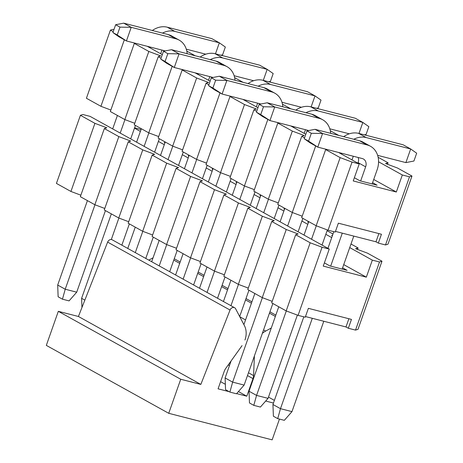 <?xml version="1.0" encoding="UTF-8"?>
<svg xmlns="http://www.w3.org/2000/svg" width="463" height="463" viewBox="0 0 463 463"><rect width="100%" height="100%" fill="white"/><g stroke="black" fill="none" stroke-linecap="round" stroke-linejoin="round"><path stroke-width="0.69" d="M350.995 244.007L358.073 247.936L355.601 248.706L367.489 253.163L381.992 261.207L357.997 329.332L355.526 330.102L348.344 328.255L345.988 326.953L305.482 316.559M348.344 328.255L351.463 319.401L308.375 308.346L305.256 317.201L298.074 315.355L286.186 310.905L271.683 302.854L295.672 234.729L298.149 233.965L286.256 229.509L262.266 297.628L247.769 289.583L271.758 221.459L274.229 220.689L262.342 216.238L238.352 284.357L223.849 276.313L247.838 208.188L250.315 207.418L238.422 202.962L214.433 271.087L199.929 263.042L223.924 194.917L226.395 194.147L214.508 189.691L190.513 257.816L176.015 249.771L200.004 181.646L202.476 180.877L190.588 176.42L166.599 244.545L152.096 236.5L176.085 168.376L178.562 167.606L166.668 163.15L142.679 231.274L128.182 223.23L152.171 155.105L154.642 154.335L142.754 149.879L118.765 218.004L104.262 209.953L128.251 141.834L130.728 141.065L118.835 136.608L94.846 204.733L80.342 196.682L104.337 128.564L106.808 127.794L94.921 123.337L70.926 191.462L56.428 183.412L80.417 115.293L82.889 114.523L90.071 116.363L329.245 249.077L322.063 247.236L298.074 315.355M272.209 301.355L262.266 297.628M248.295 288.084L238.352 284.357M224.376 274.814L214.433 271.087M200.462 261.543L190.513 257.816M176.542 248.272L166.599 244.545M152.622 235.001L142.679 231.274M128.708 221.731L118.765 218.004M104.788 208.46L94.846 204.733M80.875 195.183L70.926 191.462M134.6 127.794L141.047 129.53M165.158 142.257L164.261 142.535L164.967 142.801M189.072 155.527L188.175 155.805L188.881 156.072M212.992 168.798L212.095 169.076L212.801 169.342M236.906 182.069L236.014 182.353L236.715 182.613M260.825 195.345L259.928 195.623L260.634 195.884M284.745 208.616L283.848 208.894L284.554 209.154M308.659 221.887L307.762 222.165L308.468 222.425M327.075 230.736L332.978 234.012M332.579 235.158L331.682 235.435L332.388 235.702M358.073 247.936L357.546 249.435M381.992 261.207L379.515 261.977L355.526 330.102M379.515 261.977L372.333 260.137L366.337 277.163L323.249 266.109L329.245 249.077M348.882 318.741L345.988 326.953M322.063 247.236L310.175 242.78L286.186 310.905M310.175 242.78L295.672 234.729M286.256 229.509L271.758 221.459M262.342 216.238L247.838 208.188M238.422 202.962L223.924 194.917M214.508 189.691L200.004 181.646M190.588 176.42L176.085 168.376M166.668 163.15L152.171 155.105M142.754 149.879L128.251 141.834M118.835 136.608L104.337 128.564M94.921 123.337L80.417 115.293M366.337 277.163L343.737 264.622M342.597 267.851L347.1 270.346L329.864 265.924L324.384 262.88M372.333 260.137L349.733 247.595M331.716 237.6L325.813 234.324M307.802 224.323L301.899 221.048M283.883 211.053L277.979 207.777M259.963 197.782L254.06 194.506M236.049 184.511L230.146 181.236M212.129 171.241L206.226 167.965M188.215 157.97L182.312 154.694M164.296 144.699L158.392 141.423M140.376 131.428L134.473 128.153M244.968 340.027A18.19 14.66 119 0 0 244.418 325.634L235.621 308.78A3.64 2.934 119 0 0 234.625 307.739A3.64 2.934 119 0 0 230.042 310.036L200.838 384.412L180.726 379.249L168.735 413.309L272.146 439.85L279.461 419.079M273.454 403.047L265.681 401.051M271.289 328.007L265.64 331.08A18.19 14.66 119 0 0 262.347 333.354M254.407 355.908L253.579 375.603A9.098 7.333 -61 0 1 252.989 378.63L246.796 396.206L236.651 393.602M229.133 391.669L218.073 388.833L224.26 371.257A9.098 7.333 -61 0 1 225.718 368.455L242.051 345.63M200.838 384.412L78.426 316.484L58.315 311.327L180.726 379.249M58.315 311.327L46.323 345.386L168.735 413.309M268.488 397.104L274.391 400.379M153.056 257.81L148.808 260.119M220.596 381.668L225.348 384.302M238.439 391.565L246.796 396.206M234.625 307.739L112.214 239.817A3.64 2.934 119 0 0 107.63 242.108L78.426 316.484M84.851 300.122L81.604 298.322L81.951 307.501M159.341 138.726L154.607 152.171M129.356 223.878L121.856 245.164M187.168 53.708A21.83 17.594 119 0 0 179.146 40.107A21.83 17.594 119 0 0 175.755 38.759L131.226 27.329L126.428 40.952L165.256 50.918M148.866 132.893L144.126 146.36M118.881 218.044L111.317 239.527M141.331 128.731L136.591 142.176M111.34 213.883L81.604 298.322M123.696 23.15L115.657 24.724L119.992 27.126L131.226 27.329L123.696 23.15L168.219 34.575A21.83 17.594 -61 0 1 171.617 35.923L179.146 40.107M115.657 24.724L112.897 32.555L117.232 34.962L119.992 27.126M112.897 32.555L118.898 36.774L126.428 40.952L117.232 34.962M207.175 165.268L202.441 178.718M177.19 250.419L169.695 271.712M235.007 80.249A21.83 17.594 119 0 0 226.986 66.649A21.83 17.594 119 0 0 223.588 65.3L179.065 53.87L174.267 67.5L213.096 77.46M196.7 159.434L191.96 172.902M166.715 244.591L159.214 265.895M189.164 155.273L184.43 168.717M159.174 240.424L151.679 261.717M171.53 49.691L163.491 51.266L167.826 53.667L179.065 53.87L171.53 49.691L216.053 61.122A21.83 17.594 -61 0 1 219.45 62.47L226.986 66.649M163.491 51.266L160.736 59.096L165.065 61.504L167.826 53.667M160.736 59.096L166.732 63.315L174.267 67.5L165.065 61.504M255.009 191.809L250.275 205.259M225.024 276.967L217.529 298.253M282.841 106.791A21.83 17.594 119 0 0 274.819 93.19A21.83 17.594 119 0 0 271.422 91.842L226.899 80.417L222.101 94.041L260.929 104.007M244.539 185.976L239.793 199.443M214.548 271.133L207.048 292.437M236.998 181.814L232.264 195.264M207.013 266.972L199.512 288.258M219.364 76.233L211.331 77.807L215.66 80.209L226.899 80.417L219.364 76.233L263.893 87.663A21.83 17.594 -61 0 1 267.284 89.012L274.819 93.19M211.331 77.807L208.57 85.643L212.899 88.045L215.66 80.209M208.57 85.643L214.566 89.863L222.101 94.041L212.899 88.045M236.489 393.787L229.885 392.092L225.55 389.684L225.111 377.953L232.64 382.131L244.134 385.083L236.489 393.787M229.885 392.092L232.64 382.131L262.382 297.674M302.848 218.357L298.108 231.801M272.857 303.508L244.134 385.083M330.675 133.332A21.83 17.594 119 0 0 322.653 119.732A21.83 17.594 119 0 0 319.256 118.383L274.733 106.959L269.935 120.583L308.763 130.549M292.373 212.523L287.633 225.985M284.832 208.356L280.098 221.806M254.847 293.513L243.891 324.621M231.101 360.932L225.111 377.953M267.197 102.78L259.164 104.349L263.493 106.756L274.733 106.959L267.197 102.78L311.726 114.205A21.83 17.594 -61 0 1 315.118 115.553L322.653 119.732M259.164 104.349L256.404 112.185L260.738 114.587L263.493 106.756M256.404 112.185L262.399 116.404L269.935 120.583L260.738 114.587M284.328 420.329L277.719 418.633L273.39 416.231L272.944 404.494L280.48 408.673L291.968 411.624L284.328 420.329M277.719 418.633L280.48 408.673L312.299 318.307M370.487 146.273A21.83 17.594 119 0 0 367.095 144.925L322.566 133.5L315.037 129.322L359.56 140.746A21.83 17.594 -61 0 1 362.957 142.095L370.487 146.273A21.83 17.594 119 0 1 377.131 169.788L372.154 183.927M353.778 236.101L342.163 269.078M323.793 321.253L291.968 411.624M315.037 129.322L306.998 130.89L311.327 133.298L322.566 133.5L317.768 147.124L362.298 158.554A7.275 5.863 -61 0 1 363.426 159A7.275 5.863 -61 0 1 365.643 166.836L360.66 180.981M342.29 233.149L330.675 266.132M365.643 166.836L358.107 162.658L357.922 163.196M333.806 231.679L327.931 248.347M303.815 316.831L272.944 404.494M358.107 162.658A7.275 5.863 119 0 0 358.154 157.489M306.998 130.89L304.237 138.726L308.572 141.128L311.327 133.298M304.237 138.726L310.239 142.945L317.768 147.124L308.572 141.128M105.437 210.607L76.713 292.182L69.068 300.886L62.464 299.191L58.13 296.789L57.69 285.052L65.219 289.23L62.464 299.191M76.713 292.182L65.219 289.23L94.961 204.773M120.206 133.084L124.952 119.622M150.197 47.932L150.382 47.394L149.399 46.85M117.411 115.461L112.677 128.905M87.426 200.612L57.69 285.052M152.339 30.5A21.83 17.594 -61 0 1 167.282 27.201L211.811 38.632L219.34 42.81L174.817 31.386A21.83 17.594 119 0 0 162.467 33.099M161.975 50.073A7.275 5.863 -61 0 0 161.876 50.345L160.678 53.749M135.428 125.456L130.688 138.9M186.305 49.188L205.786 54.188M215.463 53.835L219.34 42.81L225.342 47.029L222.581 54.86L220.816 55.207M135.294 252.624L142.795 231.315M168.046 159.631L172.786 146.163M198.031 74.474L198.222 73.941L197.232 73.391M165.245 142.002L160.511 155.446M135.26 227.154L127.759 248.44M200.178 57.042A21.83 17.594 -61 0 1 215.121 53.743L259.645 65.173L267.18 69.352L222.651 57.927A21.83 17.594 119 0 0 210.3 59.64M209.808 76.621A7.275 5.863 -61 0 0 209.71 76.887L208.512 80.29M183.261 151.997L178.521 165.441M153.27 237.149L145.776 258.441M234.139 75.729L253.626 80.73M263.297 80.377L267.18 69.352L273.176 73.571L270.415 81.407L268.65 81.748M183.128 279.166L190.634 257.862M215.88 186.172L220.619 172.705M245.865 101.015L246.056 100.483L245.066 99.933M213.078 168.544L208.344 181.994M183.093 253.695L175.599 274.987M248.012 83.589A21.83 17.594 -61 0 1 262.955 80.29L307.478 91.715L315.014 95.893L270.485 84.469A21.83 17.594 119 0 0 258.14 86.187M257.642 103.162A7.275 5.863 -61 0 0 257.544 103.428L256.346 106.831M231.095 178.539L226.361 191.989M201.104 263.696L193.609 284.982M281.979 102.271L301.459 107.271M311.13 106.918L315.014 95.893L321.009 100.112L318.249 107.948L316.484 108.29M230.962 305.707L238.468 284.404M263.713 212.714L268.453 199.246M293.698 127.562L293.889 127.024L292.9 126.474M260.918 195.085L256.178 208.535M230.927 280.242L223.432 301.529M295.845 110.13A21.83 17.594 -61 0 1 310.789 106.831L355.312 118.256L362.847 122.435L318.324 111.01A21.83 17.594 119 0 0 305.974 112.729M305.482 129.704A7.275 5.863 -61 0 0 305.377 129.976L304.179 133.379M278.929 205.08L274.194 218.53M248.944 290.237L239.678 316.547M329.812 128.812L349.293 133.813M358.964 133.46L362.847 122.435L368.843 126.654L366.083 134.49L364.317 134.837M297.368 315.095L268.048 398.354L260.409 407.058L253.799 405.362L249.47 402.955L249.025 391.223L256.56 395.402L253.799 405.362M268.048 398.354L256.56 395.402L286.302 310.945M311.547 239.255L316.287 225.794M341.538 154.104L341.723 153.566L340.733 153.021M308.752 221.632L304.017 235.077M278.761 306.784L249.025 391.223M343.679 136.672A21.83 17.594 -61 0 1 358.622 133.373L403.146 144.797L410.681 148.982L366.158 137.552A21.83 17.594 119 0 0 353.807 139.27M353.315 156.245A7.275 5.863 -61 0 0 353.211 156.517L352.013 159.92M327.358 229.937L322.028 245.072M377.646 155.36L405.883 162.606L410.681 148.982L416.677 153.201L413.922 161.031L405.883 162.606M378.144 157.281L388.058 162.785L385.586 163.555L397.474 168.011L411.977 176.056L387.988 244.18L385.511 244.95L378.335 243.104L375.979 241.796L335.472 231.402M378.335 243.104L381.448 234.249L338.36 223.189L335.241 232.044L328.064 230.204L316.171 225.747L301.673 217.703L325.663 149.578L326.415 149.346M302.2 216.204L292.257 212.476L277.754 204.432L301.743 136.307L304.22 135.537L292.327 131.081L268.337 199.206L253.834 191.161L277.829 123.036L278.581 122.799M278.28 202.933L268.337 199.206M254.366 189.662L244.418 185.935L229.92 177.89L253.909 109.766L256.38 108.996L244.493 104.54L220.504 172.664L206 164.614L229.989 96.495L230.748 96.258M230.447 176.391L220.504 172.664M206.527 163.115L196.584 159.394L182.086 151.343L206.076 83.224L208.547 82.455L196.659 77.998L172.67 146.123L158.167 138.072L182.156 69.948L182.908 69.716M182.613 149.844L172.67 146.123M158.693 136.573L148.75 132.846L134.247 124.802L158.242 56.677L160.713 55.907L148.826 51.457L124.831 119.576L110.333 111.531L134.322 43.406L135.074 43.175M134.779 123.303L124.831 119.576M110.86 110.032L100.917 106.305L86.413 98.26L110.402 30.136L112.879 29.366L113.927 29.638M186.809 51.109L195.195 55.763M234.643 77.657L243.029 82.31M282.476 104.198L290.862 108.851M330.31 130.74L338.696 135.393M388.058 162.785L387.531 164.284M411.977 176.056L409.506 176.825L385.511 244.95M409.506 176.825L402.324 174.979L396.322 192.012L353.234 180.952L359.236 163.925L352.054 162.079L328.064 230.204M378.873 233.584L375.979 241.796M352.054 162.079L340.16 157.623L316.171 225.747M340.16 157.623L325.663 149.578M315.679 145.967L292.257 212.476M304.544 137.858L301.743 136.307M292.327 131.081L277.829 123.036M267.846 119.419L244.418 185.935M256.71 111.317L253.909 109.766M244.493 104.54L229.989 96.495M220.006 92.878L196.584 159.394M208.877 84.775L206.076 83.224M196.659 77.998L182.156 69.948M172.172 66.336L148.75 132.846M161.037 58.234L158.242 56.677M148.826 51.457L134.322 43.406M124.339 39.795L100.917 106.305M113.203 31.692L110.402 30.136M359.236 163.925L338.586 152.466M305.806 134.276L290.752 125.924M257.972 107.734L242.919 99.383M210.138 81.193L195.085 72.841M162.299 54.651L147.251 46.3M396.322 192.012L373.722 179.47M372.588 182.694L377.09 185.194L359.855 180.773L354.374 177.728M402.324 174.979L378.572 161.801M173.787 260.079L179.69 263.354M197.707 273.349L203.61 276.625M221.621 286.62L227.524 289.902M245.54 299.897L251.444 303.172M269.46 313.167L275.363 316.443M239.77 316.727L245.54 319.927M263.557 329.928L265.64 331.08M229.978 362.506L230.452 362.772M248.469 372.767L253.579 375.603M228.259 364.908L229.469 365.579M247.479 375.574L252.989 378.63M107.63 242.108L230.042 310.036M168.219 34.575L175.755 38.759M216.053 61.122L223.588 65.3M263.893 87.663L271.422 91.842M311.726 114.205L319.256 118.383M359.56 140.746L367.095 144.925M174.817 31.386L167.282 27.201M222.651 57.927L215.121 53.743M270.485 84.469L262.955 80.29M318.324 111.01L310.789 106.831M366.158 137.552L358.622 133.373M275.826 315.112L269.923 311.836M251.913 301.841L246.009 298.566M227.993 288.571L222.09 285.295M204.079 275.3L198.176 272.024M180.159 262.029L174.256 258.753"/></g></svg>
